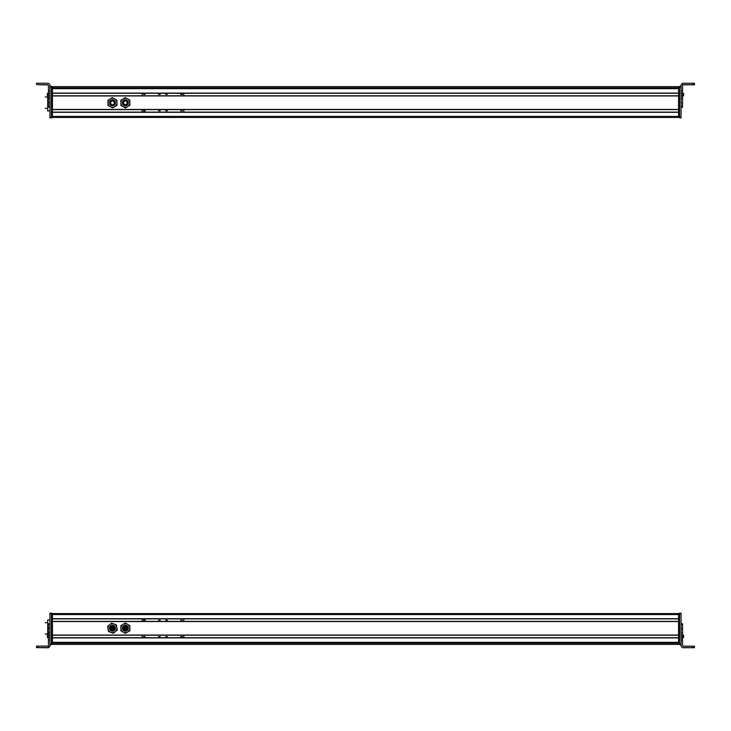 <?xml version="1.0" encoding="UTF-8"?>
<svg xmlns="http://www.w3.org/2000/svg" width="731" height="731" viewBox="0 0 731 731"><rect width="100%" height="100%" fill="white"/><g stroke="black" fill="none" stroke-linecap="round" stroke-linejoin="round"><path stroke-width="1.1" d="M52.431 613.574L678.569 613.574L678.569 642.476L52.431 642.476L678.569 642.476M678.569 614.57L52.431 614.57L52.431 618.709L678.569 618.709M52.431 618.865L678.569 618.865L52.431 618.865M52.431 621.396L678.569 621.396L52.431 621.396M678.569 621.542L52.431 621.542L52.431 635.056L678.569 635.056M52.431 635.202L678.569 635.202M52.431 637.734L678.569 637.734M678.569 637.889L52.431 637.889L52.431 642.33L678.569 642.33M678.569 642.814L678.569 644.34L52.431 644.34L678.569 644.34M115.334 628.998A2.979 2.979 0 0 0 113.25 625.343A2.979 2.979 0 0 0 109.586 627.426A2.979 2.979 0 0 0 111.679 631.081A2.979 2.979 0 0 0 115.334 628.998M113.287 625.718L114.995 628.907C112.41 631.721 110.719 631.255 109.924 627.518C110.719 631.255 112.41 631.721 114.995 628.907A2.632 2.632 0 0 0 113.159 625.681A2.632 2.632 0 0 0 109.924 627.518M114.447 628.761C112.419 630.954 111.103 630.597 110.472 627.673C112.501 625.471 113.826 625.837 114.447 628.761M112.382 627.079L111.907 626.951M111.103 628.687L111.587 628.815M112.912 629.181L113.387 629.309M113.908 628.441L113.424 628.313M113.104 627.271L113.579 627.408M111.103 627.682L111.578 627.81M111.898 629.345L112.373 629.473M112.227 628.148L112.702 628.276L112.227 628.148M108.06 628.943L108.48 631.483L110.893 632.397A4.468 4.468 0 0 1 109.623 624.767L111.615 623.123L116.448 624.941L117.289 630.031L113.305 633.302L110.893 632.397A4.468 4.468 0 0 0 116.869 627.481A4.468 4.468 0 0 0 109.623 624.767L107.631 626.403L108.06 628.943M115.397 627.728A2.979 2.979 0 0 0 111.971 625.279A2.979 2.979 0 0 0 109.522 628.697A2.979 2.979 0 0 0 112.949 631.155A2.979 2.979 0 0 0 115.397 627.728M125.906 631.136A2.979 2.979 0 0 0 128.291 627.664A2.979 2.979 0 0 0 124.818 625.288A2.979 2.979 0 0 0 122.433 628.761A2.979 2.979 0 0 0 125.906 631.136M127.971 627.874L125.842 630.798C122.187 629.693 121.867 627.975 124.882 625.626C121.867 627.975 122.187 629.693 125.842 630.798A2.632 2.632 0 0 0 127.943 627.728A2.632 2.632 0 0 0 124.882 625.626M125.741 630.241C122.872 629.373 122.625 628.03 124.983 626.193C127.843 627.052 128.099 628.404 125.741 630.241M126.262 627.161L126.353 627.655M124.343 627.198L124.434 627.682L124.343 627.198M124.69 629.035L124.782 629.528M125.787 629.61L125.695 629.126L125.787 629.61M126.481 628.386L126.573 628.87M125.248 626.759L125.339 627.244M124.096 628.194L124.188 628.687M125.312 627.966L125.403 628.459M129.826 628.212L129.826 625.635L127.596 624.347A4.468 4.468 0 0 1 127.596 632.077L125.357 633.366L120.898 630.789L120.898 625.635L125.357 623.059L127.596 624.347A4.468 4.468 0 0 0 120.898 628.212A4.468 4.468 0 0 0 127.596 632.077L129.826 630.789L129.826 628.212M122.388 628.212A2.979 2.979 0 0 0 125.357 631.191A2.979 2.979 0 0 0 128.336 628.212A2.979 2.979 0 0 0 125.357 625.233A2.979 2.979 0 0 0 122.388 628.212M48.456 640.009L49.946 640.009L49.946 646.268L48.456 647.757L36.55 647.611L48.456 647.602L48.456 637.496L49.946 637.496L49.946 613.172L51.435 613.172L51.435 644.687L49.946 644.687L51.435 644.687M49.946 624.42L48.456 624.42L48.456 623.744L48.456 637.496M49.946 640.009L49.946 637.496M48.456 645.363L47.716 646.113L36.55 646.122L36.55 647.611M49.946 646.113L48.456 647.757M48.456 634.481L47.369 635.403L47.369 637.423L47.369 635.55M47.369 635.979L47.369 637.286M47.369 636.911L47.369 636.272M49.946 620.052L47.716 620.052L47.716 635.047M47.716 624.237L48.456 624.237M47.716 632.543L48.456 632.543M51.435 644.44L52.431 644.44L51.435 644.44L52.431 644.44L52.431 613.473L51.435 613.473M180.749 636.527A0.822 0.822 0 0 0 181.571 637.35A0.822 0.822 0 0 0 182.394 636.537L180.749 636.527M183.801 637.734L183.801 635.202M142.125 635.202L142.125 637.734M165.709 636.591L167.344 636.6L165.709 636.591M158.572 636.582L160.208 636.582L158.572 636.582M143.55 636.555L145.186 636.555L143.55 636.555M145.186 620.098A0.822 0.822 0 0 1 144.363 620.921A0.822 0.822 0 0 1 143.55 620.098A0.822 0.822 0 0 1 144.363 619.285A0.822 0.822 0 0 1 145.186 620.098M142.143 621.396L142.143 618.865M183.819 618.865L183.819 621.396M160.226 620.19L158.59 620.19L160.226 620.19M167.362 620.19L165.727 620.19L167.362 620.19M182.394 620.19L180.749 620.19L182.394 620.19M681.054 613.163L679.565 613.163L681.054 613.163L681.054 646.241L682.544 647.73L694.45 647.703L686.016 647.693L694.45 647.721L694.45 646.186L692.961 646.177L692.961 647.666L682.544 647.666L681.054 646.177M679.565 613.163L679.565 644.623L681.054 644.623L679.565 644.623M692.961 646.177L683.284 646.177L682.544 645.436L682.544 635.065L681.054 635.065M681.054 632.553L682.544 632.553L682.544 623.808L681.054 623.808M681.054 628.322L681.054 624.493L682.544 624.493L682.544 623.808M682.544 632.553L682.544 635.065M682.544 639.981L681.054 639.981M682.544 628.496L681.054 628.496M684.399 647.703L686.016 647.703L684.399 647.703M692.961 647.666L694.45 647.675M694.45 646.231L694.45 647.721M682.544 634.554L683.631 635.44L683.631 637.268L683.631 635.614M683.631 637.222L682.544 638.327M679.565 643.938L678.569 643.938L678.569 613.473L679.565 613.473M678.569 643.938L679.565 644.44M52.431 86.66L678.569 86.66L678.569 88.186M678.569 88.524L52.431 88.524L678.569 88.524L678.569 117.426L52.431 117.426M678.569 88.67L52.431 88.67L52.431 93.111L678.569 93.111M52.431 93.266L678.569 93.266M52.431 95.798L678.569 95.798L52.431 95.798M678.569 95.944L52.431 95.944L52.431 109.458L678.569 109.458M52.431 109.604L678.569 109.604M52.431 112.135L678.569 112.135M678.569 112.291L52.431 112.291L52.431 116.43L678.569 116.43M122.671 101.508A2.979 2.979 0 0 0 124.087 105.474A2.979 2.979 0 0 0 128.053 104.067A2.979 2.979 0 0 0 126.637 100.101A2.979 2.979 0 0 0 122.671 101.508M124.106 105.1L122.982 101.655C126.024 99.343 127.605 100.101 127.733 103.912C127.605 100.101 126.024 99.343 122.982 101.655A2.632 2.632 0 0 0 124.233 105.163A2.632 2.632 0 0 0 127.733 103.912M123.502 101.901C125.878 100.092 127.121 100.677 127.221 103.665C124.846 105.483 123.603 104.889 123.502 101.901M123.009 98.996L120.816 100.357L120.898 102.934A4.468 4.468 0 0 1 127.468 98.849L129.743 100.065L129.908 105.218L125.531 107.941L120.98 105.511L120.898 102.934A4.468 4.468 0 0 0 127.715 106.58A4.468 4.468 0 0 0 127.468 98.849L125.193 97.634L123.009 98.996M126.929 105.319A2.979 2.979 0 0 0 127.888 101.216A2.979 2.979 0 0 0 123.786 100.257A2.979 2.979 0 0 0 122.835 104.359A2.979 2.979 0 0 0 126.929 105.319M48.456 90.927L48.456 95.843L49.946 95.843L49.946 90.927L48.456 90.927L48.456 85.481L47.716 84.732L38.039 84.732L38.039 83.243L48.456 83.243L49.946 84.732L49.946 86.861L49.946 86.368L51.435 86.368L49.946 86.313L51.435 86.313M49.946 98.365L48.456 98.365L48.456 107.119L49.946 107.119L48.456 107.146L48.456 106.424L49.946 106.424L49.946 95.843M48.456 98.365L48.456 95.843M48.456 85.637L47.716 84.887L38.039 84.732M48.456 102.422L49.946 102.422M38.039 83.243L36.55 83.252L36.55 84.741M47.369 93.815L47.369 94.637M48.456 92.755L47.369 93.577L47.369 95.423M47.369 94.664L47.369 95.414M47.369 94.089L47.369 93.614M49.946 117.828L51.435 117.828L49.946 117.828L49.946 102.596M48.456 93.34L49.946 93.34L49.946 86.861L51.435 86.861L51.435 86.368M51.435 117.024L52.431 117.024L51.435 117.527L52.431 117.527L51.435 117.527L51.435 86.861M51.435 117.828L51.435 117.326L49.946 117.326M47.716 96.063L47.716 110.948L49.946 110.948M47.716 106.836L48.456 106.836M48.456 98.521L47.716 98.521M52.431 117.024L52.431 86.56L51.435 86.56M180.749 94.473A0.822 0.822 0 0 1 181.571 93.65A0.822 0.822 0 0 1 182.394 94.463L180.749 94.473M142.125 95.798L142.125 93.266M183.801 93.266L183.801 95.798M167.344 94.4L165.709 94.409L167.344 94.4M160.208 94.418L158.572 94.418L160.208 94.418M145.186 94.445L143.55 94.445L145.186 94.445M145.186 110.902A0.822 0.822 0 0 0 144.363 110.079A0.822 0.822 0 0 0 143.55 110.902A0.822 0.822 0 0 0 144.363 111.715A0.822 0.822 0 0 0 145.186 110.902M183.819 112.135L183.819 109.604M142.143 109.604L142.143 112.135M158.59 110.81L160.226 110.81L158.59 110.81M165.727 110.81L167.362 110.81L165.727 110.81M180.749 110.81L182.394 110.81L180.749 110.81M114.319 103.665C114.219 100.677 112.976 100.092 110.6 101.901C110.701 104.889 111.944 105.483 114.319 103.665A2.056 2.056 0 0 0 113.342 100.924A2.056 2.056 0 0 0 110.6 101.901M112.802 104.816L113.396 104.624M113.46 100.357A2.632 2.632 0 0 0 110.089 101.655C110.217 105.474 111.797 106.223 114.84 103.912C114.712 100.101 113.122 99.343 110.089 101.655A2.632 2.632 0 0 0 110.308 104.295M110.335 104.332A2.632 2.632 0 0 0 111.313 105.154M111.459 105.218A2.632 2.632 0 0 0 114.612 101.271M114.593 101.243A2.632 2.632 0 0 0 113.616 100.421M113.862 105.41A2.979 2.979 0 0 0 114.986 101.216A2.979 2.979 0 0 0 109.778 101.508C109.915 105.831 111.715 106.68 115.151 104.067C115.005 99.745 113.214 98.895 109.769 101.508A2.979 2.979 0 0 0 113.835 105.428M116.841 100.065L117.006 105.218L112.629 107.941L108.078 105.511L107.914 100.357L110.107 98.996A4.468 4.468 0 0 1 114.566 98.849L116.841 100.065M112.291 97.634L110.107 98.996A4.468 4.468 0 0 0 110.354 106.726A4.468 4.468 0 0 0 116.923 102.642A4.468 4.468 0 0 0 114.566 98.849L112.291 97.634M679.565 86.87L681.054 86.87L681.054 117.837L679.565 117.837L679.565 86.377L681.054 86.377M682.544 85.509L683.284 84.759L694.45 84.769L694.45 83.279L682.544 83.27L682.544 93.367L681.054 93.367M681.054 102.952L681.054 106.452L682.544 106.452L682.544 107.137L682.544 93.367M682.544 107.174L681.054 107.192L682.544 107.174L682.544 106.507L682.544 107.192M682.544 83.27L681.054 84.759L681.054 90.863L682.544 90.863M682.544 85.564L683.284 84.823L694.45 84.769M686.016 84.796L692.961 84.796L686.016 84.787M694.45 83.307L694.45 84.796M683.631 95.295L683.631 93.732L683.631 95.56L682.544 96.483M682.544 92.673L683.631 93.696M678.569 117.024L678.569 87.062L679.565 87.062L679.565 117.024L678.569 117.024L679.565 117.527M679.565 86.56L678.569 87.062M671.131 88.186L59.869 88.186L671.131 88.524M59.869 642.814L671.131 642.814L59.869 642.814M52.431 642.924L678.569 642.924M52.431 644.148L678.569 644.148M38.039 647.602L38.039 646.113M48.456 634.992L49.946 634.992M48.456 632.443L49.946 632.443M48.456 628.02L49.946 628.02M48.456 623.744L49.946 623.744L48.456 623.707M49.946 644.194L51.435 644.194M49.946 613.729L51.435 613.729M49.946 613.236L51.435 613.236M51.435 643.938L52.431 643.938M51.435 613.976L52.431 613.976M681.054 613.665L679.565 613.665M681.054 644.13L679.565 644.13M682.544 637.569L681.054 637.569M679.565 613.976L678.569 613.976M52.431 86.852L678.569 86.852M52.431 88.076L678.569 88.076M51.435 87.062L52.431 87.062M681.054 117.335L679.565 117.335M692.961 83.27L692.961 84.759M682.544 95.88L681.054 95.88M682.544 98.429L681.054 98.429M682.544 102.852L681.054 102.852M682.544 107.137L681.054 107.137M48.456 634.581L47.369 635.504M48.456 638.355L47.369 637.423M49.946 613.172L51.435 613.172M45.231 622.675L47.716 622.675M45.231 634.042L47.716 634.042M682.544 623.771L681.054 623.771M682.544 634.517L683.631 635.44M48.456 96.519L47.369 95.597M48.456 92.645L47.369 93.577M45.231 108.325L47.716 108.325M45.231 96.958L47.716 96.958M682.544 107.229L681.054 107.229M682.544 92.718L683.631 93.641"/></g></svg>
